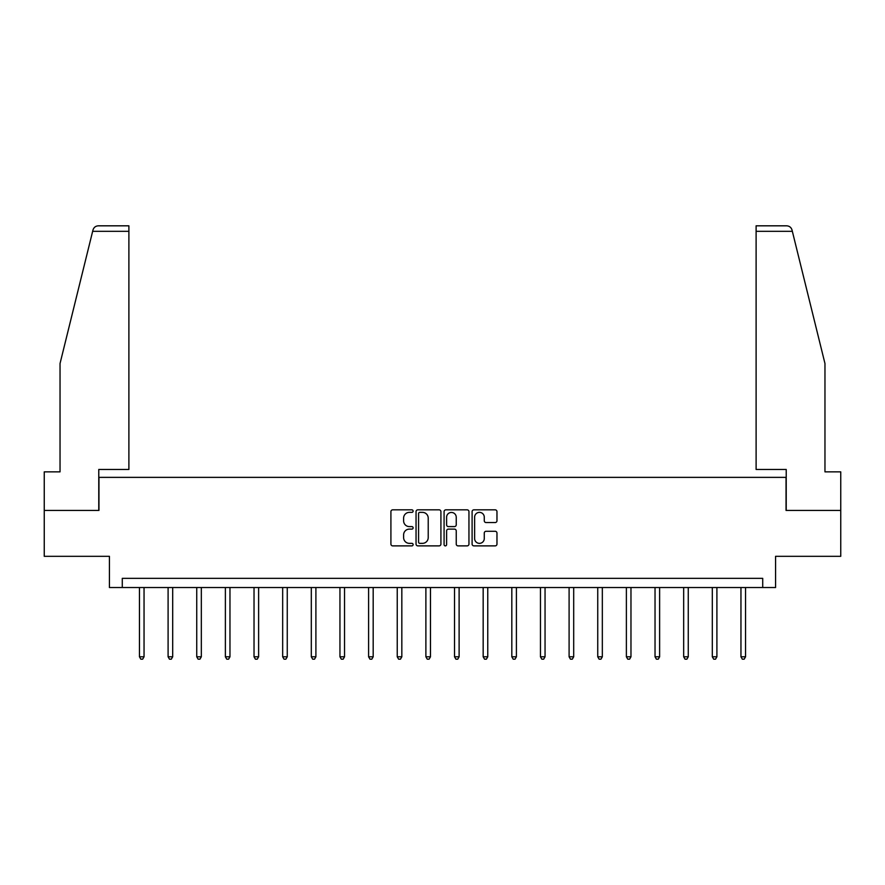 <?xml version="1.0" encoding="UTF-8"?>
<svg xmlns="http://www.w3.org/2000/svg" width="885" height="885" viewBox="0 0 885 885"><rect width="100%" height="100%" fill="white"/><g stroke="black" fill="none" stroke-linecap="round" stroke-linejoin="round"><path stroke-width="1.33" d="M413.118 511.099A1.261 1.261 0 0 0 411.857 509.837L392.708 509.837A1.803 1.803 0 0 0 390.916 511.641L390.916 544.076A1.803 1.803 0 0 0 392.708 545.879L411.857 545.879A1.261 1.261 0 0 0 413.118 544.618A1.261 1.261 0 0 0 411.857 543.357L409.379 543.357A5.764 5.764 0 0 1 403.615 537.593L403.615 534.894A5.764 5.764 0 0 1 409.379 529.119L411.857 529.119A1.261 1.261 0 0 0 413.118 527.858A1.261 1.261 0 0 0 411.857 526.597L409.379 526.597A5.764 5.764 0 0 1 403.615 520.834L403.615 518.123A5.764 5.764 0 0 1 409.379 512.36L411.857 512.36A1.261 1.261 0 0 0 413.118 511.099M495.169 522.548A1.803 1.803 0 0 0 496.972 520.745L496.972 511.641A1.803 1.803 0 0 0 495.169 509.837L473.906 509.837A1.803 1.803 0 0 0 472.103 511.641L472.103 544.076A1.803 1.803 0 0 0 473.906 545.879L495.169 545.879A1.803 1.803 0 0 0 496.972 544.076L496.972 533.091A1.803 1.803 0 0 0 495.169 531.288L486.064 531.288A1.803 1.803 0 0 0 484.272 533.091L484.272 538.534A4.823 4.823 0 0 1 479.449 543.357A4.823 4.823 0 0 1 474.625 538.534L474.625 517.183A4.823 4.823 0 0 1 479.449 512.36A4.823 4.823 0 0 1 484.272 517.183L484.272 520.745A1.803 1.803 0 0 0 486.064 522.548L495.169 522.548M762.715 587.529L775.57 587.529L775.57 556.322L840.75 556.322L840.75 510.413L786.035 510.413L786.035 477.369L98.965 477.369L98.965 510.413L44.25 510.413L44.25 556.322L109.43 556.322L109.43 587.529L762.715 587.529L762.715 578.347L122.285 578.347L122.285 587.529M440.918 511.641A1.803 1.803 0 0 0 439.126 509.837L417.853 509.837A1.803 1.803 0 0 0 416.05 511.641L416.05 544.076A1.803 1.803 0 0 0 417.853 545.879L439.126 545.879A1.803 1.803 0 0 0 440.918 544.076L440.918 511.641M445.874 509.837L467.147 509.837A1.803 1.803 0 0 1 468.95 511.641L468.95 544.076A1.803 1.803 0 0 1 467.147 545.879L458.043 545.879A1.803 1.803 0 0 1 456.24 544.076L456.24 530.923A1.803 1.803 0 0 0 454.436 529.119L448.407 529.119A1.803 1.803 0 0 0 446.604 530.923L446.604 544.618A1.261 1.261 0 0 1 445.343 545.879A1.261 1.261 0 0 1 444.082 544.618L444.082 511.641A1.803 1.803 0 0 1 445.874 509.837M419.833 512.36A1.261 1.261 0 0 0 418.572 513.621L418.572 542.096A1.261 1.261 0 0 0 419.833 543.357L422.455 543.357A5.764 5.764 0 0 0 428.218 537.593L428.218 518.123A5.764 5.764 0 0 0 422.455 512.36L419.833 512.36M456.24 517.271A4.823 4.823 0 0 0 451.416 512.448A4.823 4.823 0 0 0 446.604 517.271L446.604 524.794A1.803 1.803 0 0 0 448.407 526.597L454.436 526.597A1.803 1.803 0 0 0 456.24 524.794L456.24 517.271M139.454 587.529L139.454 656.792L144.045 656.792L144.045 587.529M144.045 656.792L142.662 659.181L140.826 659.181L139.454 656.792M92.648 231.328L92.98 230.011C93.489 228.529 93.489 228.529 92.98 230.011C93.489 228.529 93.489 228.529 92.98 230.011C93.81 227.401 95.591 226.007 98.323 225.819L128.889 225.819L128.889 231.328L92.648 231.328L60.036 363.525L60.036 471.86L44.25 471.86L44.25 510.413M98.777 510.413L98.777 469.47L128.889 469.47L128.889 231.328M840.75 510.413L840.75 471.86L824.964 471.86L824.964 363.525L792.02 230.011C791.511 228.529 791.511 228.529 792.02 230.011C791.511 228.529 791.511 228.529 792.02 230.011C791.19 227.401 789.409 226.007 786.676 225.819L756.111 225.819L756.111 469.47L786.223 469.47L786.223 510.413M168.095 587.529L168.095 656.792L172.686 656.792L172.686 587.529M172.686 656.792L171.303 659.181L169.477 659.181L168.095 656.792M196.736 587.529L196.736 656.792L201.326 656.792L201.326 587.529M201.326 656.792L199.955 659.181L198.118 659.181L196.736 656.792M225.376 587.529L225.376 656.792L229.967 656.792L229.967 587.529M229.967 656.792L228.595 659.181L226.759 659.181L225.376 656.792M254.028 587.529L254.028 656.792L258.619 656.792L258.619 587.529M258.619 656.792L257.236 659.181L255.4 659.181L254.028 656.792M282.669 587.529L282.669 656.792L287.26 656.792L287.26 587.529M287.26 656.792L285.877 659.181L284.041 659.181L282.669 656.792M311.31 587.529L311.31 656.792L315.901 656.792L315.901 587.529M315.901 656.792L314.529 659.181L312.693 659.181L311.31 656.792M339.951 587.529L339.951 656.792L344.542 656.792L344.542 587.529M344.542 656.792L343.17 659.181L341.333 659.181L339.951 656.792M368.602 587.529L368.602 656.792L373.182 656.792L373.182 587.529M373.182 656.792L371.811 659.181L369.974 659.181L368.602 656.792M397.243 587.529L397.243 656.792L401.834 656.792L401.834 587.529M401.834 656.792L400.451 659.181L398.615 659.181L397.243 656.792M425.884 587.529L425.884 656.792L430.475 656.792L430.475 587.529M430.475 656.792L429.092 659.181L427.256 659.181L425.884 656.792M454.525 587.529L454.525 656.792L459.116 656.792L459.116 587.529M459.116 656.792L457.744 659.181L455.908 659.181L454.525 656.792M483.166 587.529L483.166 656.792L487.757 656.792L487.757 587.529M487.757 656.792L486.385 659.181L484.549 659.181L483.166 656.792M511.818 587.529L511.818 656.792L516.398 656.792L516.398 587.529M516.398 656.792L515.026 659.181L513.189 659.181L511.818 656.792M540.458 587.529L540.458 656.792L545.049 656.792L545.049 587.529M545.049 656.792L543.667 659.181L541.83 659.181L540.458 656.792M569.099 587.529L569.099 656.792L573.69 656.792L573.69 587.529M573.69 656.792L572.307 659.181L570.471 659.181L569.099 656.792M597.74 587.529L597.74 656.792L602.331 656.792L602.331 587.529M602.331 656.792L600.959 659.181L599.123 659.181L597.74 656.792M626.381 587.529L626.381 656.792L630.972 656.792L630.972 587.529M630.972 656.792L629.6 659.181L627.764 659.181L626.381 656.792M655.033 587.529L655.033 656.792L659.624 656.792L659.624 587.529M659.624 656.792L658.241 659.181L656.404 659.181L655.033 656.792M683.674 587.529L683.674 656.792L688.264 656.792L688.264 587.529M688.264 656.792L686.882 659.181L685.045 659.181L683.674 656.792M712.314 587.529L712.314 656.792L716.905 656.792L716.905 587.529M716.905 656.792L715.522 659.181L713.697 659.181L712.314 656.792M740.955 587.529L740.955 656.792L745.546 656.792L745.546 587.529M745.546 656.792L744.174 659.181L742.338 659.181L740.955 656.792M792.352 231.328L756.111 231.328"/></g></svg>
